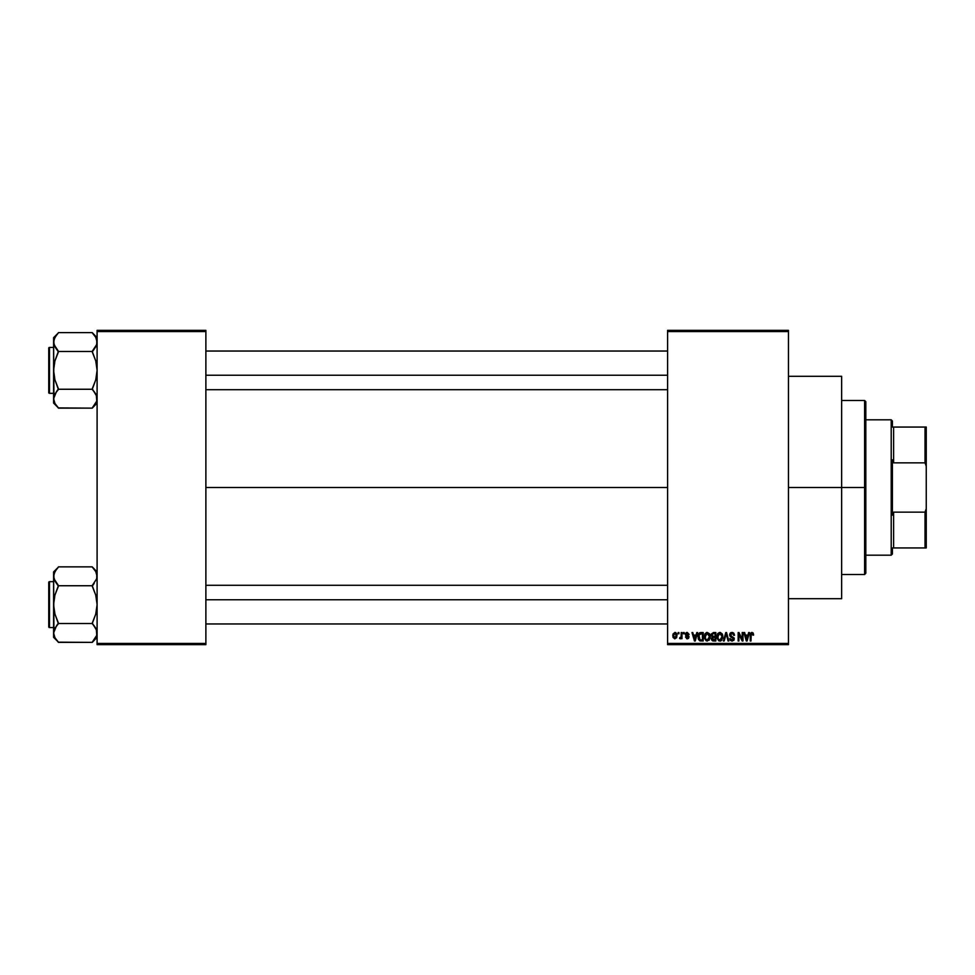 <?xml version="1.0" encoding="UTF-8"?>
<svg xmlns="http://www.w3.org/2000/svg" width="975" height="975" viewBox="0 0 975 975"><rect width="100%" height="100%" fill="white"/><g stroke="black" fill="none" stroke-linecap="round" stroke-linejoin="round"><path stroke-width="1.46" d="M788.458 487.5L841.644 487.5L841.644 376.301L841.644 487.5L788.458 487.5M205.883 487.5L667.595 487.5L205.883 487.5M667.595 330.367L788.458 330.367L667.595 330.367L667.595 331.585L788.458 331.585L788.458 643.415L667.595 643.415L667.595 330.367M667.595 644.633L788.458 644.633L788.458 330.367L788.458 331.585L667.595 331.585L667.595 643.415L788.458 643.415L788.458 644.633L667.595 644.633L667.595 643.415L667.595 644.633M678.137 632.543L678.137 633.75L678.905 633.75L678.905 632.543L678.137 632.543L678.905 632.543L678.137 632.543L678.137 633.75L678.905 633.75L678.905 632.543L678.905 633.75L678.137 633.75L678.137 632.543M683.414 632.543L683.414 633.75L684.182 633.75L684.182 632.543L683.414 632.543L684.182 632.543L683.414 632.543L683.414 633.75L684.182 633.75L684.182 632.543L684.182 633.75L683.414 633.75L683.414 632.543M696.784 632.543L696.113 635.066L693.457 635.066L692.786 632.543L691.982 632.543L694.444 641.002L695.248 641.002L697.588 632.543L696.784 632.543L697.588 632.543L696.784 632.543L696.113 635.066L693.457 635.066L692.786 632.543L691.982 632.543L694.444 641.002L695.248 641.002L697.588 632.543L695.248 641.002L694.444 641.002L691.982 632.543L692.786 632.543M709.471 633.762L707.094 632.434L704.852 634.067L704.425 638.223L706.193 640.868L709.203 640.173L710.19 635.907L709.471 633.762L707.265 632.434L705.059 633.726L704.291 636.76L707.253 641.111L710.227 636.663L709.471 633.762M722.109 633.762L719.733 632.434L717.49 634.067L717.064 638.223L718.831 640.868L721.841 640.173L722.816 635.907L722.109 633.762L719.891 632.434L717.697 633.726L716.93 636.76L719.891 641.111L722.865 636.663L722.109 633.762M731.957 632.434L730.214 633.116L729.568 634.883L730.226 636.553L733.395 638.101L732.359 640.112L729.787 638.588L730.385 640.38L732.103 641.111L733.968 640.088L734.163 637.967L730.689 635.797L730.433 634.286L732.274 633.457L734.504 635.286L733.858 633.275L731.957 632.434L729.568 634.883L730.738 636.894L733.517 638.759L732.079 640.124L729.787 638.588L732.103 641.111L734.285 638.796L730.336 634.871L731.896 633.421L734.504 635.286L731.957 632.434M748.642 632.543L747.983 635.066L745.327 635.066L744.656 632.543L743.852 632.543L746.302 641.002L747.118 641.002L749.458 632.543L748.642 632.543L749.458 632.543L748.642 632.543L747.983 635.066L745.327 635.066L744.656 632.543L743.852 632.543L746.302 641.002L747.118 641.002L749.458 632.543L747.118 641.002L746.302 641.002L743.852 632.543L744.656 632.543M753.175 633.031L751.725 632.446L750.494 633.409L750.226 641.002L750.994 641.002L751.213 633.799L752.322 633.531L752.858 635.176L753.626 635.066L753.175 633.031L751.969 632.434L750.226 635.261L750.226 641.002L750.994 641.002L751.103 634.055L751.932 633.421L752.858 635.176L753.626 635.066L753.175 633.031L751.969 632.434M742.207 632.543L742.207 639.307L738.965 632.543L738.136 632.543L738.136 641.002L738.904 641.002L738.904 634.213L742.146 641.002L742.974 641.002L742.974 632.543L742.207 632.543L742.974 632.543L742.207 632.543L742.207 639.307L738.965 632.543L738.136 632.543L738.136 641.002L738.904 641.002L738.904 634.213L742.146 641.002L742.974 641.002L742.974 632.543L742.974 641.002L742.146 641.002M725.875 634.859L724.181 641.002L723.377 641.002L725.79 632.543L723.377 641.002L724.181 641.002L726.217 633.531L728.033 641.002L728.825 641.002L726.546 632.543L725.79 632.543L726.546 632.543L725.79 632.543L723.377 641.002L724.181 641.002L726.217 633.531L728.033 641.002L728.825 641.002L726.546 632.543L728.825 641.002L728.033 641.002L726.521 634.859M713.444 632.543L711.238 634.067L712.152 637.102L711.47 639.71L712.603 640.892L715.833 641.002L715.833 632.543L713.444 632.543L715.833 632.543L713.444 632.543L711.104 635.03L712.152 637.102L711.323 638.881L713.444 641.002L715.833 641.002L715.833 632.543L715.833 641.002L713.444 641.002M700.94 632.543L698.417 634.347L698.222 638.637L699.684 640.782L703.194 641.002L703.194 632.543L700.94 632.543C698.795 632.982 697.832 634.408 698.027 636.821L699.818 640.843L703.194 641.002L703.194 632.543L703.194 641.002M687.253 632.434L685.876 632.994L685.388 634.42L685.839 635.724L688.192 636.894L687.253 637.93L685.498 637.041L687.29 638.808L688.557 638.32L688.984 636.687L686.229 633.872L687.436 633.323L689.13 634.408L687.253 632.434L685.388 634.42L688.253 637.175L687.253 637.93L685.498 637.041L687.29 638.808L689.02 637.053L686.168 634.262L687.204 633.311L689.13 634.408L687.058 632.434M681.22 632.543L681.074 636.992L679.575 638.479L680.489 638.771L681.22 637.711L681.988 638.698L681.988 632.543L681.22 632.543L681.988 632.543L681.22 632.543L681.074 636.992L679.575 638.479L681.22 637.711L681.988 638.698L681.988 632.543L681.988 638.698L681.22 638.698M674.895 632.434L672.933 634.14L673.006 637.321L674.639 638.783L676.626 637.711L676.955 634.554L675.675 632.604L674.895 632.434L672.762 635.676L674.895 638.808L677.04 635.615L674.895 632.434L672.762 635.676M97.098 644.633L205.883 644.633L205.883 643.415L97.098 643.415L97.098 331.585L205.883 331.585L205.883 643.415L205.883 330.367L97.098 330.367L205.883 330.367L205.883 331.585L97.098 331.585L97.098 330.367L97.098 643.415L205.883 643.415L205.883 644.633L97.098 644.633L97.098 643.415L97.098 644.633M841.644 598.699L841.644 487.5L841.644 598.699L788.458 598.699M753.626 635.066L752.846 634.896M752.858 635.176L751.932 633.421L750.994 635.188M751.993 633.421L751.103 634.055L751.993 633.421M750.994 641.002L750.226 641.002L750.226 635.261M750.226 635.03L750.494 633.409M746.545 639.624L745.582 636.053L747.727 636.053L746.655 640.124L747.008 638.515L746.655 640.124L746.216 638.381L746.594 639.868M738.904 641.002L738.136 641.002L738.136 632.543L738.965 632.543M732.493 632.483L733.468 632.897M734.492 635.017L733.736 635.395L733.249 633.994M732.274 633.457L731.603 633.433M731.896 633.421L730.482 635.529M731.993 636.395L730.97 636.005M734.151 639.71L733.712 640.441M729.787 638.588L730.592 638.783M730.616 638.93L731.055 639.783M733.517 638.966L732.079 640.124L733.517 638.759L730.738 636.894L732.067 637.333M733.505 638.54L733.224 637.845M729.934 633.494L730.957 632.604M722.426 634.372L722.682 635.127M722.828 637.418L722.743 638.162M721.841 640.173L719.891 641.111M717.892 633.457L719.55 632.458M719.891 632.434L720.549 632.519M720.257 641.087L720.903 640.904M719.404 640.063L718.514 639.49M719.087 633.604L719.757 633.421M721.22 633.994L719.903 633.421L722.097 636.651L721.39 639.381L722.097 636.651L719.891 640.124L718.027 638.698L717.697 636.785L719.903 633.421L720.964 633.774M720.964 639.783L720.025 640.112M717.953 635.005L718.027 638.698L719.891 640.124M717.697 636.785L718.027 638.698L718.124 634.603M721.634 634.542L722.073 636.102M711.336 638.625L712.152 637.102L711.104 635.03M712.542 633.677L713.432 633.531L711.872 635.017L712.628 633.64L715.065 633.531L715.065 636.492L713.542 636.492L711.872 635.017L712.286 633.86M713.615 637.492L715.065 637.492L715.065 640.014L712.091 638.735L712.81 637.565L712.091 638.735L712.81 637.565L713.615 637.492L712.091 638.735L712.81 637.565L715.065 637.492L715.065 640.014L713.115 639.99L712.091 638.735L712.64 637.638M711.884 634.81L712.628 633.64M712.323 636.188L711.896 635.334M709.788 634.372L710.044 635.115M710.202 637.406L710.105 638.15M704.949 633.896L706.595 632.519M705.315 635.005L705.388 638.698L707.253 640.124L705.388 638.698L705.059 636.785L707.265 633.421L709.459 636.651L708.557 639.6L709.459 636.651L707.253 640.124L705.876 639.49M706.448 633.604L707.119 633.421M708.338 639.783L707.399 640.112M705.059 636.785L705.388 638.698L705.486 634.603M708.996 634.542L709.434 636.102M701.037 641.002L699.684 640.782M698.6 639.649L698.222 638.637M698.051 636.09L698.197 635.078M699.538 632.86L700.208 632.617M699.002 638.515L698.856 637.784M699.587 633.969L698.795 636.833L699.112 634.762L702.427 633.531L702.427 640.014L699.965 639.844L699.002 635.115M699.112 634.762L699.721 633.86M700.586 633.555L702.427 633.531L702.427 640.014L699.965 639.844M698.819 636.309L698.843 637.674M695.041 638.918L695.858 636.053L693.725 636.053L694.358 638.381L693.725 636.053L695.858 636.053L694.785 640.124L694.358 638.381L694.785 640.124L695.138 638.515L694.785 640.124L694.358 638.381L694.736 639.868M689.13 634.408L688.265 634.067M688.362 634.518L687.204 633.311L688.362 634.518L687.204 633.311L686.168 634.262L687.119 635.164L686.363 634.822M687.314 633.311L686.168 634.262M688.301 635.651L688.886 636.346M687.668 638.771L686.595 638.698M685.498 637.041L686.351 637.321M688.24 637.028L687.253 637.93L688.253 637.175L687.253 637.93L686.278 636.931L687.253 637.93L688.253 637.175L687.351 636.395M688.009 636.663L687.119 636.309M685.986 635.846L685.388 634.42M685.657 633.311L686.497 632.568M680.306 638.808L679.575 638.479L681.22 637.711L680.306 638.808L681.22 637.711L680.306 638.808L679.794 637.601L681.074 636.992L681.22 635.737M679.794 637.601L681.025 637.15M675.029 632.434L675.955 632.763M676.626 633.543L677.04 635.615M674.919 637.93L673.53 635.627L674.883 633.311L676.272 635.627L674.919 637.93L676.26 635.249L675.602 637.674M746.338 638.82L745.582 636.053L747.727 636.053L746.899 638.918M713.432 633.531L715.065 633.531L715.065 636.492L713.542 636.492M864.606 487.5L864.606 574.519L864.606 487.5L841.644 487.5L864.606 487.5L864.606 400.481L864.606 487.5L865.812 487.5L864.606 487.5M865.812 573.312L865.812 487.5L865.812 573.312L864.606 574.519L841.644 574.519M865.812 401.688L865.812 487.5L865.812 401.688L864.606 400.481L841.644 400.481M97.098 337.679L92.259 332.621L58.415 332.621L92.259 332.621L95.745 337.301L97.098 342.054L96.757 339.678L96.757 344.443L92.259 351.268L94.209 349.074L92.259 351.951L95.757 360.921L97.098 370.378L95.745 379.86L92.259 388.806L96.744 396.277L96.757 401.078L94.222 405.71L95.745 403.455L92.259 408.135L58.415 408.135L54.941 403.455L53.588 398.702L54.917 393.973L58.415 389.488L54.929 379.848L53.588 370.378L54.929 360.896L58.415 351.951L54.941 346.82L53.588 342.054L53.93 344.455L53.93 339.666L56.465 335.047L54.929 337.313L58.415 332.841L54.917 337.338L53.588 342.054L53.588 403.077L53.588 398.702L54.941 403.455L53.588 398.702L56.465 391.694L53.93 396.301L53.588 403.077L58.415 407.916L54.929 403.443M58.415 407.916L92.259 408.135L97.098 403.077L92.259 407.916L96.757 401.078L96.342 395.155M53.93 339.678L53.93 344.443L53.588 337.679L58.415 332.841L53.588 337.679L53.93 396.313M49.481 393.339A0.731 0.731 0 0 1 48.75 392.62L48.75 348.136A0.731 0.731 0 0 1 49.481 347.417L53.588 347.417L49.481 347.417L49.481 393.339L53.588 393.339L49.481 393.339L49.481 347.417A0.731 0.731 0 0 0 48.75 348.136L48.75 392.62A0.731 0.731 0 0 0 49.481 393.339M96.293 345.711L97.098 342.054L96.293 345.711M92.259 351.268L94.209 349.074L92.259 351.5L58.415 351.5L92.259 351.5L95.757 360.921L97.098 370.378L95.745 379.86L92.259 389.257L58.415 389.257L92.259 389.257L96.257 394.96M58.415 389.488L56.465 391.694L58.415 388.806L54.929 379.848L53.588 370.378L54.929 360.896L58.415 351.268L53.93 344.443M54.393 395.046L53.942 396.277L54.393 395.046M56.355 348.928L54.929 346.808M95.745 337.313L97.098 342.054L95.745 337.301L92.259 332.841M94.209 349.074L95.745 346.808L94.222 349.074M94.331 391.84L95.745 393.949M205.883 375.229L667.595 375.229L205.883 375.229M667.595 599.771L205.883 599.771L667.595 599.771M891.199 419.811L892.405 421.017L892.405 427.062L892.405 421.017L891.199 419.811L865.812 419.811L891.199 419.811L891.199 555.189L865.812 555.189L891.199 555.189L891.199 419.811M892.405 553.983L891.199 555.189L892.405 553.983L892.405 547.938L892.405 553.983M892.405 459.81L892.405 515.19L892.405 459.81L893.612 462.845L893.612 427.062L892.405 427.062L893.612 427.062L893.612 462.845L925.043 462.845L926.25 466.257L926.25 508.743L925.043 512.155L893.612 512.155L892.405 515.19L893.612 512.155L893.612 547.938L893.612 512.155L925.043 512.155L925.043 547.938L926.25 547.938L926.25 508.743L926.25 547.938L925.043 547.938L925.043 512.155L926.25 508.743L926.25 427.062L893.612 427.062L925.043 427.062L925.043 462.845L925.043 427.062L926.25 427.062L926.25 466.257L925.043 462.845L893.612 462.845L892.405 459.81M892.405 547.938L925.043 547.938L892.405 547.938M48.75 348.562L48.75 349.83M48.75 390.926L48.75 392.194M92.259 389.488L94.222 391.694M96.293 395.046L96.744 396.277M96.757 396.313L96.757 401.078M97.098 342.054L96.757 344.443M58.415 351.268L56.465 349.074M54.393 345.711L53.942 344.48M54.454 338.276L54.917 337.338M96.232 402.492L95.757 403.418M97.098 571.923L92.259 566.865L58.415 566.865L92.259 566.865L95.745 571.545L97.098 576.298L96.757 573.922L96.757 578.687L92.259 585.512L94.209 583.318L92.259 586.194L95.757 595.152L97.098 604.622L95.745 614.104L92.259 623.049L96.744 630.52L96.757 635.322L94.222 639.953L95.745 637.699L92.259 642.379L58.415 642.379L54.941 637.699L53.588 632.946L54.917 628.217L58.415 623.732L54.929 614.079L53.588 604.622L54.929 595.14L58.415 586.194L54.941 581.051L53.588 576.298L53.93 578.699L53.93 573.897L56.465 569.29L54.929 571.557L58.415 567.084L54.917 571.582L53.588 576.298L53.588 637.321L53.588 632.946L54.941 637.699L53.588 632.946L56.465 625.926L53.93 630.545L53.588 637.321L58.415 642.159L54.929 637.687M58.415 642.159L92.259 642.379L97.098 637.321L92.259 642.159L96.757 635.322L96.342 629.399M53.93 573.922L53.93 578.687L53.588 571.923L58.415 567.084L53.588 571.923L53.93 630.557M49.481 627.583A0.731 0.731 0 0 1 48.75 626.864L48.75 582.38A0.731 0.731 0 0 1 49.481 581.661L53.588 581.661L49.481 581.661L49.481 627.583L53.588 627.583L49.481 627.583L49.481 581.661A0.731 0.731 0 0 0 48.75 582.38L48.75 626.864A0.731 0.731 0 0 0 49.481 627.583M96.293 579.954L97.098 576.298L96.293 579.954M92.259 585.512L94.209 583.318L92.259 585.743L58.415 585.743L92.259 585.743L95.757 595.152L97.098 604.622L95.745 614.104L92.259 623.5L58.415 623.5L92.259 623.5L96.257 629.204M58.415 623.732L56.465 625.926L58.415 623.049L54.929 614.079L53.588 604.622L54.929 595.14L58.415 585.512L53.93 578.687M54.393 629.289L53.942 630.52L54.393 629.289M54.454 636.724L54.917 637.662L54.454 636.724M56.355 583.16L54.929 581.039M95.745 571.557L97.098 576.298L95.745 571.545L92.259 567.084M94.331 626.072L95.745 628.18M48.75 582.806L48.75 584.074M48.75 625.17L48.75 626.438M92.259 623.732L94.222 625.926M96.293 629.289L96.744 630.52M96.757 630.557L96.757 635.322M97.098 576.298L96.757 578.687M58.415 585.512L56.465 583.318M54.393 579.954L53.942 578.723M54.454 572.508L54.917 571.582M96.232 636.724L95.757 637.662M788.458 376.301L841.644 376.301M205.883 351.037L667.595 351.037M205.883 389.72L667.595 389.72M667.595 623.963L205.883 623.963M667.595 585.28L205.883 585.28"/></g></svg>
